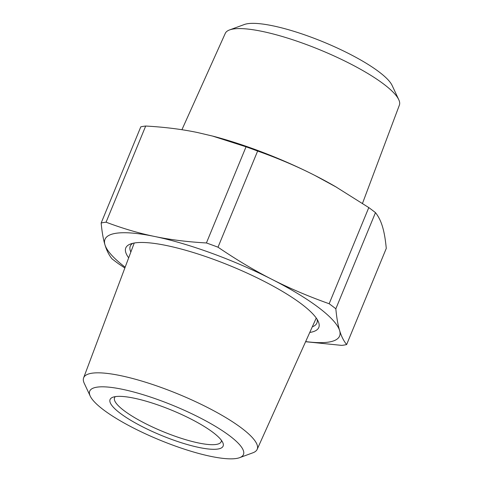 <?xml version="1.0" encoding="UTF-8"?>
<svg xmlns="http://www.w3.org/2000/svg" width="483" height="483" viewBox="0 0 483 483"><rect width="100%" height="100%" fill="white"/><g stroke="black" fill="none" stroke-linecap="round" stroke-linejoin="round"><path stroke-width="0.72" d="M213.383 449.311A61.13 13.627 -157.6 0 0 222.802 442.627A61.13 13.627 -157.6 0 0 171.785 410.236A61.13 13.627 -157.6 0 0 112.756 397.274A61.13 13.627 -157.6 0 0 141.296 426.145A61.13 13.627 -157.6 0 0 213.383 449.311M221.413 440.327A57.67 12.854 22.4 0 1 221.196 441.691A57.67 12.854 22.4 0 1 212.019 444.692A57.67 12.854 22.4 0 1 149.688 425.668A57.67 12.854 22.4 0 1 114.556 397.738A57.67 12.854 22.4 0 1 115.359 396.615M230.234 458.85A83.148 18.535 22.4 0 1 149.175 435.515A83.148 18.535 22.4 0 1 90.218 396.084A83.148 18.535 22.4 0 1 173.651 405.696A83.148 18.535 22.4 0 1 239.628 457.667A83.148 18.535 22.4 0 1 230.234 458.85M239.628 457.667L252.887 452.794A93.853 20.92 -157.6 0 0 257.155 449.383A93.853 20.92 -157.6 0 0 178.414 394.14A93.853 20.92 -157.6 0 0 83.619 377.857A93.853 20.92 -157.6 0 0 84.241 383.285L90.218 396.084M398.753 99.667L392.118 85.449A82.261 18.336 -157.6 0 0 362.159 60.852A82.261 18.336 -157.6 0 0 244.295 24.524L229.564 29.934A94.155 20.986 22.4 0 1 364.466 71.514A94.155 20.986 22.4 0 1 398.753 99.667A94.155 20.986 22.4 0 1 399.381 105.119L362.498 203.373M181.922 129.722L225.283 33.357A94.155 20.986 22.4 0 1 229.564 29.934M125.157 267.196A126.878 28.28 22.4 0 1 104.956 244.796A126.878 28.28 22.4 0 1 154.632 236.477C138.917 233.247 122.73 228.483 106.067 222.192L145.697 126.033C164.522 127.083 181.783 129.245 197.481 132.517L213.184 136.218A126.878 28.28 22.4 0 1 314.819 175.407A126.878 28.28 22.4 0 1 335.486 186.625L368.789 207.581L329.152 303.735C308.42 296.363 289.359 288.236 271.971 279.367A126.878 28.28 22.4 0 1 339.627 330.577A126.878 28.28 22.4 0 1 305.654 341.59M130.851 252.035A100.923 22.496 22.4 0 1 130.241 250.454A100.923 22.496 22.4 0 1 130.271 246.113A100.923 22.496 22.4 0 1 132.789 243.311M317.071 319.269A100.923 22.496 22.4 0 1 316.884 323.03A100.923 22.496 22.4 0 1 312.302 326.822M309.766 332.455A104.382 23.269 -157.6 0 0 318.273 321.497A104.382 23.269 -157.6 0 0 231.158 266.175A104.382 23.269 -157.6 0 0 130.368 244.048A104.382 23.269 -157.6 0 0 125.755 252.404A104.382 23.269 -157.6 0 0 128.677 257.813M212.399 136.013L246.046 146.802L206.416 242.961C187.591 241.911 170.33 239.749 154.632 236.477A126.878 28.28 22.4 0 1 271.971 279.367C254.565 270.54 236.573 259.818 218.002 247.193L257.632 151.04C278.371 158.412 297.431 166.538 314.819 175.407L336.717 187.338M145.697 126.033A143.022 31.878 22.4 0 0 140.794 126.854L101.158 223.013C101.991 231.961 103.253 239.224 104.956 244.796C106.634 250.417 108.971 255.084 111.965 258.785A143.022 31.878 22.4 0 0 118.643 263.845L124.856 267.999M305.6 341.716L341.735 345.387A143.022 31.878 22.4 0 0 346.637 344.566C343.648 340.865 341.312 336.204 339.627 330.577C337.931 325.005 336.663 317.742 335.836 308.794L375.466 212.641C378.461 216.342 380.797 221.003 382.476 226.624C384.178 232.202 385.446 239.465 386.273 248.413L346.637 344.566M246.046 146.802A143.022 31.878 22.4 0 1 257.632 151.04M368.789 207.581A143.022 31.878 22.4 0 1 375.466 212.641M101.158 223.013A143.022 31.878 22.4 0 1 106.067 222.192M206.416 242.961A143.022 31.878 22.4 0 1 218.002 247.193M329.152 303.735A143.022 31.878 22.4 0 1 335.836 308.794M257.155 449.383L316.25 318.043M83.619 377.857L134.232 243.021"/></g></svg>
